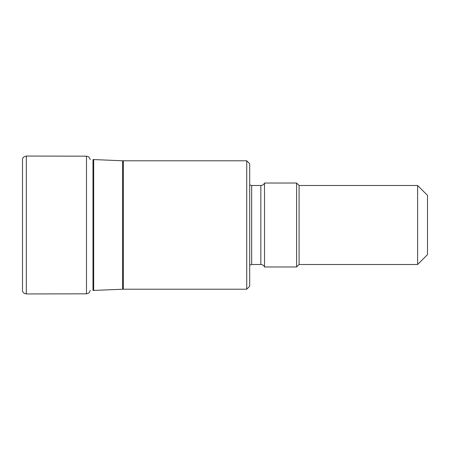 <?xml version="1.0" encoding="UTF-8"?>
<svg xmlns="http://www.w3.org/2000/svg" width="450" height="450" viewBox="0 0 450 450"><rect width="100%" height="100%" fill="white"/><g stroke="black" fill="none" stroke-linecap="round" stroke-linejoin="round"><path stroke-width="0.67" d="M246.729 160.791L249.694 163.755L249.694 286.245L246.729 289.209L246.729 160.791L123.3 160.791L123.3 289.209L122.636 289.221L122.636 160.779L93.668 159.559L93.668 290.441L92.998 290.458L92.998 159.542L93.668 159.559M264.51 266.979C263.79 265.416 262.569 264.594 260.848 264.51L260.848 185.49C262.569 185.406 263.79 184.584 264.51 183.021L264.51 266.979L296.618 266.979L296.618 183.021L299.087 185.49L299.087 264.51L417.623 264.51L417.623 185.49L427.5 195.368L427.5 254.632L417.623 264.51M22.5 290.205L22.5 159.795L22.5 290.205C22.303 292.089 23.58 293.338 26.331 293.946L26.331 156.054C23.58 156.662 22.303 157.911 22.5 159.795M26.331 293.946L86.484 293.822L86.484 156.178L26.331 156.054M260.848 185.49L251.668 185.49L251.668 264.51L249.694 265.039M90.203 159.626C89.702 157.956 89.044 156.96 88.239 156.634L86.484 156.178M86.484 293.822L88.239 293.366C89.044 293.04 89.702 292.044 90.203 290.374M122.636 289.221L93.668 290.441M246.729 289.209L123.3 289.209M260.848 264.51L251.668 264.51M251.668 185.49L249.694 184.961M299.087 185.49L417.623 185.49M299.087 264.51L296.618 266.979M264.51 183.021L296.618 183.021M123.3 160.791L122.636 160.779"/></g></svg>
